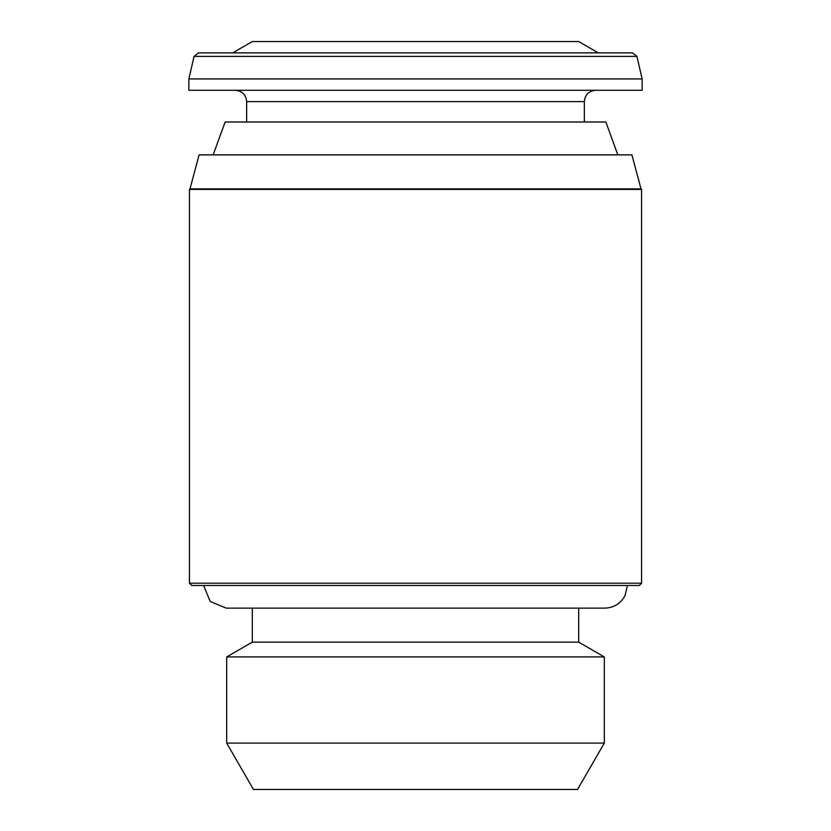 <?xml version="1.0" encoding="UTF-8"?>
<svg xmlns="http://www.w3.org/2000/svg" width="831" height="831" viewBox="0 0 831 831"><rect width="100%" height="100%" fill="white"/><g stroke="black" fill="none" stroke-linecap="round" stroke-linejoin="round"><path stroke-width="1.25" d="M226.686 743.091L253.455 789.45L577.545 789.45L604.314 743.091L604.314 656.937L226.686 656.937L226.686 743.091L604.314 743.091M226.686 656.937L252.323 642.134L578.677 642.134L604.314 656.937M252.323 642.134L252.323 608.136M627.405 585.481L625.099 595.453C620.726 603.545 613.943 607.783 604.739 608.136L226.261 608.136L210.233 601.509L203.595 585.481M189.426 583.206L191.701 585.481L639.299 585.481L641.574 583.206L641.574 189.426L189.426 189.426L189.426 583.206L641.574 583.206M641.002 188.866L631.892 154.867L199.108 154.867L189.998 188.866L641.002 188.866L641.574 189.426M189.998 188.866L189.426 189.426M213.162 154.867L225.128 122.001L605.872 122.001L617.838 154.867M246.651 122.001L246.651 101.611L584.349 101.611C585.014 94.724 588.795 90.953 595.671 90.278M235.329 90.278C242.205 90.953 245.986 94.724 246.651 101.611M188.866 90.278L642.134 90.278L642.134 78.945L188.866 78.945L188.866 90.278M194.07 56.394L636.93 56.394L632.516 52.883L198.484 52.883L194.07 56.394L188.866 78.945M232.69 52.883L252.323 41.55L578.677 41.55L598.31 52.883M578.677 642.134L578.677 608.136M584.349 122.001L584.349 101.611M636.93 56.394L642.134 78.945"/></g></svg>
